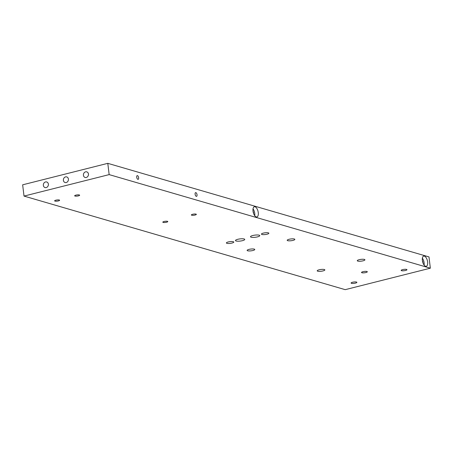<?xml version="1.0" encoding="UTF-8"?>
<svg xmlns="http://www.w3.org/2000/svg" width="453" height="453" viewBox="0 0 453 453"><rect width="100%" height="100%" fill="white"/><g stroke="black" fill="none" stroke-linecap="round" stroke-linejoin="round"><path stroke-width="0.68" d="M253.629 213.612A2.916 1.359 75.8 0 0 253.595 213.159A2.916 1.359 75.8 0 0 253.034 211.245M253.012 211.081A5.255 2.446 75.8 0 0 256.925 216.942A5.255 2.446 75.8 0 0 258.267 212.616A5.255 2.446 75.8 0 0 254.354 206.755A5.255 2.446 75.8 0 0 253.012 211.081M254.75 215.724A5.255 2.446 75.8 0 0 254.762 213.499A5.255 2.446 75.8 0 0 253.023 208.856M359.167 259.699A3.851 0.9 -6.9 0 1 364.92 259.796A3.851 0.9 -6.9 0 1 363.023 260.82A3.851 0.9 -6.9 0 1 357.27 260.724A3.851 0.9 -6.9 0 1 359.167 259.699M319.099 269.807A3.851 0.9 -6.9 0 1 324.852 269.903A3.851 0.9 -6.9 0 1 322.955 270.928A3.851 0.9 -6.9 0 1 317.202 270.826A3.851 0.9 -6.9 0 1 319.099 269.807M249.02 249.388A3.851 0.9 -6.9 0 1 254.773 249.484A3.851 0.9 -6.9 0 1 252.876 250.509A3.851 0.9 -6.9 0 1 247.123 250.413A3.851 0.9 -6.9 0 1 249.02 249.388M289.088 239.28A3.851 0.9 -6.9 0 1 294.841 239.382A3.851 0.9 -6.9 0 1 292.944 240.401A3.851 0.9 -6.9 0 1 287.191 240.305A3.851 0.9 -6.9 0 1 289.088 239.28M252.797 235.515A4.672 1.087 -6.9 0 1 259.773 235.634A4.672 1.087 -6.9 0 1 257.468 236.874A4.672 1.087 -6.9 0 1 250.498 236.755A4.672 1.087 -6.9 0 1 252.797 235.515M237.774 239.303A4.672 1.087 -6.9 0 1 244.745 239.422A4.672 1.087 -6.9 0 1 242.446 240.668A4.672 1.087 -6.9 0 1 235.475 240.549A4.672 1.087 -6.9 0 1 237.774 239.303M192.593 214.297A2.508 0.583 -6.9 0 1 196.342 214.365A2.508 0.583 -6.9 0 1 195.107 215.033A2.508 0.583 -6.9 0 1 191.359 214.965A2.508 0.583 -6.9 0 1 192.593 214.297M164.048 221.5A2.508 0.583 -6.9 0 1 167.791 221.562A2.508 0.583 -6.9 0 1 166.557 222.23A2.508 0.583 -6.9 0 1 162.808 222.168A2.508 0.583 -6.9 0 1 164.048 221.5M75.9 195.141A2.508 0.583 -6.9 0 1 79.649 195.203A2.508 0.583 -6.9 0 1 78.414 195.872A2.508 0.583 -6.9 0 1 74.666 195.804A2.508 0.583 -6.9 0 1 75.9 195.141M55.866 200.192A2.508 0.583 -6.9 0 1 59.615 200.254A2.508 0.583 -6.9 0 1 58.38 200.922A2.508 0.583 -6.9 0 1 54.632 200.86A2.508 0.583 -6.9 0 1 55.866 200.192M263.284 233.125A3.737 0.872 -6.9 0 1 268.861 233.221A3.737 0.872 -6.9 0 1 267.021 234.212A3.737 0.872 -6.9 0 1 261.443 234.116A3.737 0.872 -6.9 0 1 263.284 233.125M228.221 241.964A3.737 0.872 -6.9 0 1 233.799 242.061A3.737 0.872 -6.9 0 1 231.959 243.057A3.737 0.872 -6.9 0 1 226.381 242.961A3.737 0.872 -6.9 0 1 228.221 241.964M195.107 194.212A1.925 0.895 75.8 0 0 196.545 196.364A1.925 0.895 75.8 0 0 197.038 194.773A1.925 0.895 75.8 0 0 195.6 192.627A1.925 0.895 75.8 0 0 195.107 194.212M136.71 177.202A1.925 0.895 75.8 0 0 138.148 179.348A1.925 0.895 75.8 0 0 138.635 177.763A1.925 0.895 75.8 0 0 137.202 175.611A1.925 0.895 75.8 0 0 136.71 177.202M422.989 262.955A2.916 1.359 75.8 0 0 422.949 262.502A2.916 1.359 75.8 0 0 422.389 260.588M422.366 260.424A5.255 2.446 75.8 0 0 426.279 266.285A5.255 2.446 75.8 0 0 427.626 261.953A5.255 2.446 75.8 0 0 423.714 256.098A5.255 2.446 75.8 0 0 422.366 260.424M424.11 265.067A5.255 2.446 75.8 0 0 424.116 262.842A5.255 2.446 75.8 0 0 422.377 258.199M402.598 269.631A2.916 0.679 -6.9 0 1 406.958 269.705A2.916 0.679 -6.9 0 1 405.52 270.481A2.916 0.679 -6.9 0 1 401.165 270.407A2.916 0.679 -6.9 0 1 402.598 269.631M352.519 282.264A2.916 0.679 -6.9 0 1 356.873 282.338A2.916 0.679 -6.9 0 1 355.435 283.114A2.916 0.679 -6.9 0 1 351.081 283.04A2.916 0.679 -6.9 0 1 352.519 282.264M362.961 271.692A2.916 0.679 -6.9 0 1 367.315 271.766A2.916 0.679 -6.9 0 1 365.877 272.542A2.916 0.679 -6.9 0 1 361.522 272.468A2.916 0.679 -6.9 0 1 362.961 271.692M43.363 185.396A2.916 2.492 -73.8 0 0 45.051 187.565A2.916 2.492 -73.8 0 0 48.375 184.133A2.916 2.492 -73.8 0 0 46.687 181.964A2.916 2.492 -73.8 0 0 43.363 185.396M63.397 180.345A2.916 2.492 -73.8 0 0 65.085 182.514A2.916 2.492 -73.8 0 0 68.409 179.082A2.916 2.492 -73.8 0 0 66.721 176.908A2.916 2.492 -73.8 0 0 63.397 180.345M83.431 175.288A2.916 2.492 -73.8 0 0 85.119 177.463A2.916 2.492 -73.8 0 0 88.443 174.026A2.916 2.492 -73.8 0 0 86.755 171.857A2.916 2.492 -73.8 0 0 83.431 175.288M109.156 174.609L430.35 268.187L345.209 289.66L24.015 196.087L109.156 174.609L107.791 163.34L428.985 256.913L430.35 268.187M107.791 163.34L22.65 184.813L24.015 196.087"/></g></svg>
